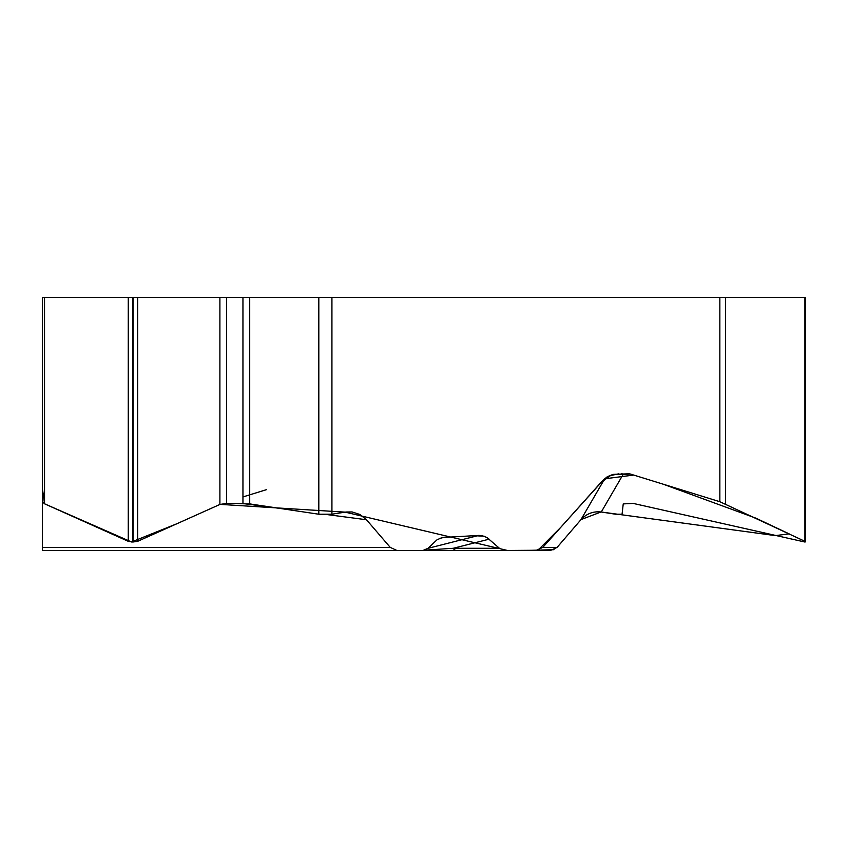 <?xml version="1.0" encoding="UTF-8"?>
<svg xmlns="http://www.w3.org/2000/svg" width="848" height="848" viewBox="0 0 848 848"><rect width="100%" height="100%" fill="white"/><g stroke="black" fill="none" stroke-linecap="round" stroke-linejoin="round"><path stroke-width="1.27" d="M630.626 474.117L613.835 474.435L609.33 476.141L603.659 480.593L602.621 480.593L607.327 476.714L613.019 474.392L628.591 473.799A9.052 7.844 -90 0 1 630.626 474.117L719.846 501.719L719.846 297.521L331.928 297.521L331.928 514.195L346.09 512.012L352.111 511.948L359.987 514.524L366.474 519.75L327.423 514.63M602.621 480.593L542.794 547.395L535.841 550.479L505.111 550.479L499.44 548.296L487.006 537.537L482.099 535.65L478.791 535.427L442.031 537.537L436.9 539.9L428.039 548.296L422.929 550.479L396.928 550.479L390.25 547.395L366.474 519.75M44.541 297.521L44.541 503.797L128.26 541.321L132.871 542.02L137.662 541.321L219.897 504.454L176.999 523.693L131.504 541.978L44.541 503.797L42.4 501.719L42.4 297.521L331.928 297.521M219.897 297.521L219.897 504.454L226.639 503.426L249.715 503.903L318.816 514.227L331.928 514.195M42.4 297.521L42.4 550.479L396.928 550.479M95.252 550.479L42.4 550.479M535.841 550.479L550.426 550.479L557.104 547.395L580.88 519.75L603.659 480.593L610.422 475.58L618.637 473.862M391.691 550.479L505.111 550.479M489.179 539.158L453.182 548.296L499.44 548.296M425.007 550.151L453.182 548.296A9.052 5.077 -90 0 0 456.489 550.479M621.277 473.799A9.052 7.844 90 0 1 623.312 474.117L601.264 512.012L615.425 514.195L622.061 514.227L623.238 503.903L633.255 503.426L804.879 542.02L805.6 541.83L804.922 541.321L719.846 501.719M220.035 504.39L345.168 512.139L507.56 550.479L537.918 550.246L560.645 527.456L604.433 478.834L633.732 475.071L663.072 484.155L755.865 518.149L789.149 533.869L775.358 535.607L601.264 512.012C593.293 511.079 586.498 513.665 580.88 519.75M719.846 297.521L805.6 297.521L805.6 541.671M44.541 503.797L42.4 488.342M242.952 496.939L266.516 489.646M411.354 550.479L426.639 550.479M435.236 550.479L442.338 550.479M477.138 535.851L484.176 536.201M524.318 550.479L554.03 549.695M556.966 547.543L580.891 519.739M581.028 519.58L601.041 511.98M128.26 297.521L128.26 541.321M132.871 297.521L132.871 542.02M133.041 297.521L133.041 542.02M137.662 297.521L137.662 541.321M226.639 297.521L226.639 503.426M242.952 297.521L242.952 503.426M249.715 297.521L249.715 503.903M318.816 514.227L318.816 297.521M439.232 538.554L444.946 537.102M428.007 548.327L478.791 535.427M279.299 508.323L241.987 503.426M42.4 547.395L390.25 547.395M804.922 297.521L804.922 541.321M725.485 297.521L725.485 503.797M542.794 547.395L557.104 547.395"/></g></svg>
